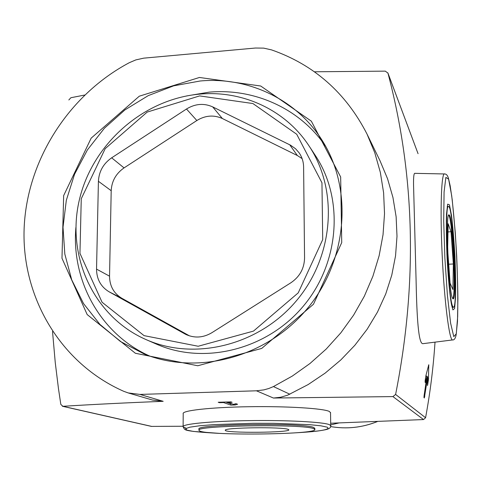 <?xml version="1.0" encoding="UTF-8"?>
<svg xmlns="http://www.w3.org/2000/svg" width="482" height="482" viewBox="0 0 482 482"><rect width="100%" height="100%" fill="white"/><g stroke="black" fill="none" stroke-linecap="round" stroke-linejoin="round"><path stroke-width="0.72" d="M444.29 173.954L415.044 173.345C413.966 172.785 413.46 176.436 413.532 184.299L416.099 280.801C416.84 317.885 418.503 343.762 422.804 343.678M435.011 342.148C433.366 367.29 430.221 392.487 425.576 417.731L423.533 419.563L392.926 396.59L273.439 398.042L280.645 397.246L287.609 395.192L308.125 384.576L325.157 373.116L340.792 359.964L354.854 345.281L367.139 329.26L377.478 312.083L385.733 293.972L391.782 275.144L395.547 255.828L396.999 236.282L396.126 216.755L392.957 197.506L387.558 178.762L380.027 160.783L367.001 134.038L374.761 152.71L380.334 172.369L383.612 192.776L384.522 213.659L383.033 234.728L379.141 255.701L372.887 276.282L364.344 296.183L353.619 315.114L340.858 332.809L326.242 349.016L309.974 363.506L292.291 376.081L273.445 386.57L268.757 388.516L263.895 389.878L256.436 390.8L139.967 394.421L128.206 392.932L123.772 391.324C60.479 363.434 21.811 297.376 24.1 229.161C26.516 160.843 68.384 95.026 129.333 62.684L135.804 59.919L143.696 58.153L255.406 48.031L263.654 48.122L271.571 49.899C314.059 64.763 345.865 92.815 367.001 134.038M392.926 396.59L395.608 394.451C417.665 282.826 415.11 175.707 387.932 73.095L385.287 71.137L314.403 71.788M424.347 397.969L427.679 376.864L427.48 385.558L428.456 379.822L428.763 364.729L425.907 375.635L425.094 381.111L425.226 382.648L426.992 376.099L424.082 395.758L423.979 397.638L424.335 397.963M52.526 331.502L55.261 362.657L58.479 388.733L60.828 404.416L62.865 406.296C93.424 404.41 126.862 402.753 163.181 401.319L152.384 400.012L128.206 392.932M227.98 402.428L232.107 402.307L230.92 401.886L218.207 402.259L219.437 402.675L223.546 402.56L230.812 405.085L235.156 404.958L237.572 404.265L235.939 403.681L233.517 404.38L227.98 402.428L227.98 401.97M330.538 412.755L329.363 411.465C323.35 408.381 286.76 406.097 248.495 406.724C210.188 407.32 181.322 410.622 183.214 413.737L183.112 426.419M62.371 406.254L151.42 426.401L183.112 426.245M330.682 423.244L423.533 419.563M84.621 95.05L70.89 97.725L68.842 99.961M418.057 153.686L387.932 73.095M338.888 422.973L330.706 424.901M199.132 430.101L199.132 429.227C192.336 424.226 304.377 422.497 313.746 427.51L314.806 428.432M313.764 428.715L314.812 429.414C318.307 434.842 200.331 435.873 199.126 430.42C192.33 425.486 304.389 423.768 313.764 428.715M288.031 429.342L288.622 429.613C293.556 432.746 223.094 433.36 225.299 430.167C224.347 427.54 282.271 426.763 288.031 429.342M219.437 402.223L219.437 402.675M223.546 402.102L223.546 402.56M225.781 402.036L230.818 403.808L230.812 405.085M235.156 403.904L235.156 404.958M230.818 403.808L231.8 403.777M425.799 376.135L426.992 376.099M426.883 376.888L427.679 376.864M303.612 167.067C303.515 161.783 302.009 157.024 299.093 152.788L295.593 148.781L290.519 145.184L212.689 106.89C203.94 102.991 195.21 103.696 186.492 109.01L111.661 157.819C103.377 163.603 98.967 171.423 98.418 181.28L96.539 269.119C96.653 279.223 100.822 286.778 109.059 291.779L185.751 334.388C194.481 338.382 203.181 337.828 211.845 332.725L290.875 282.777C299.738 276.74 304.299 268.468 304.558 257.954L303.612 167.067M146.112 339.617L156.505 344.148C204.169 365.211 266.769 349.769 303.136 306.377C339.69 263.13 344.208 198.813 315.318 155.445L309.076 145.98C285.639 110.029 242.747 90.273 200.175 94.08C143.443 98.78 92.237 144.004 79.289 200.181C66.07 256.273 93.695 316.752 146.112 339.617C194.891 361.175 259.093 345.293 296.436 300.738C333.966 256.334 338.653 190.36 309.076 145.98M325.88 146.709C300.322 108.721 254.538 88.079 209.23 92.14L186.588 95.948M75.897 227.468C71.228 280.904 100.618 334.261 149.697 356.047M189.577 335.912L121.771 298.231C113.746 293.357 109.667 286.001 109.541 276.174L111.197 190.709C111.71 181.118 115.993 173.514 124.049 167.899L196.849 120.518C205.332 115.373 213.833 114.704 222.347 118.512L297.358 155.535L302.1 158.602M452.797 306.54C448.043 299.623 444.018 201.247 448.676 206.549C453.466 206.935 458.286 310.01 453.387 307.251L452.797 306.54M452.526 298.219C448.561 292.056 445.248 210.718 449.11 214.966C453.092 215.111 457.123 301.334 453.032 298.858L452.526 298.219M448.718 215.165C452.508 218.171 456.273 295.388 452.797 298.683M447.694 250.471L450.086 283.151L452.929 289.568L453.345 263.979L451.025 231.74L448.152 223.768L447.639 248.971M448.7 264.22L453.345 263.979M447.989 231.914L451.025 231.74M425.576 417.731L395.608 394.451M151.926 426.456L62.865 406.296M256.436 390.8L273.439 398.042M139.967 394.421L163.181 401.319M273.445 386.57L289.857 394.234M199.446 77.469L139.304 96.189L91.176 138.129L63.66 195.59L61.979 258.268L87.176 314.565L135.382 353.27L197.765 365.76L261.72 348.42L313.481 304.238L341.726 242.621L340.666 176.99L311.336 121.169L260.72 86.013L199.446 77.469M219.009 433.342L193.427 431.438L186.926 430.119L185.624 428.661L189.866 427.173L199.572 425.781L214.141 424.6L252.917 423.304L273.746 423.31L309.179 424.63L320.825 425.799L327.212 427.179C331.026 429.522 320.295 431.408 295.032 432.848M186.215 428.257L183.112 426.859C181.208 424.124 210.128 421.19 248.519 420.623C286.862 420.033 323.53 422.003 329.543 424.708L330.718 425.841M448.609 179.165L451.682 195.668C453.707 212.791 455.376 232.842 456.677 255.834C457.647 278.861 457.984 299.105 457.671 316.572L456.279 333.821L453.791 336.617L450.61 323.157L447.392 295.129L444.886 258.207L443.699 220.937L444.079 191.993L445.874 177.4L448.609 179.165M449.453 204.826L451.514 215.532C452.893 226.962 454.026 240.512 454.918 256.189C455.58 271.89 455.797 285.591 455.568 297.292L454.598 308.54L452.911 309.908L450.803 300.551C449.314 289.164 448.067 274.903 447.073 257.768C446.356 240.56 446.169 226.046 446.507 214.225L447.658 204.157L449.453 204.826M452.767 339.906L452.508 339.943C449.29 340.286 444.314 301.232 442.169 254.912C439.976 208.573 441.392 171.538 444.741 173.96C446.477 174.032 447.736 175.575 448.513 178.593L450.152 185.715L452.212 199.729L455.261 232.342C456.779 256.569 457.665 278.686 457.9 298.695L457.49 321.416L456.117 335.014C455.37 338.539 454.164 340.184 452.508 339.943L422.804 343.684M377.358 421.575C362.09 427.661 346.504 429.317 330.598 426.558C346.48 429.311 362.048 427.648 377.304 421.575M423.991 396.439L424.793 396.415M428.528 365.374L428.847 365.362M427.63 378.605L428.564 378.575M427.588 379.852L428.456 379.822M427.444 384.058L427.871 384.046M199.626 95.906L147.191 112.089L105.203 148.637L81.259 198.759L79.952 253.351L102.064 302.226L144.064 335.635L198.18 346.251L253.49 331.098L298.225 292.863L322.711 239.608L321.958 182.78L296.731 134.273L252.905 103.54L199.626 95.906M200.199 80.994L173.641 85.844L148.245 95.623L124.886 109.938L104.365 128.26L87.393 149.938L74.559 174.231L66.323 200.289L63.022 227.221L64.823 254.062L71.728 279.855L83.567 303.63L99.985 324.458L120.44 341.491L144.22 354.005C197.469 375.544 266.209 357.56 306.63 309.414C347.233 261.389 353.282 190.486 322.934 141.66C297.454 99.714 248.598 76.505 200.199 80.994M186.793 334.876L184.727 333.845M121.771 298.231L109.059 291.779M109.541 276.174L96.539 269.119M111.197 190.709L98.418 181.28M124.049 167.899L111.661 157.819M196.849 120.518L186.492 109.01M222.347 118.512L212.689 106.89M297.358 155.535L289.724 144.775M418.057 153.68L387.865 72.866M330.532 412.453L330.718 425.576C331.05 427.552 329.29 428.938 325.446 429.733C318.855 431.022 313.366 431.812 294.58 432.878M219.467 433.372C179.666 431.3 186.022 429.101 184.407 429.131L183.112 426.859M314.812 429.414L314.8 428.215M452.7 309.016L451.634 305.208C450.061 297.641 448.013 277.505 446.904 254.122L446.32 220.521L447.543 205.013M448.429 206.567L447.194 206.639M453.387 307.251L452.122 307.305"/></g></svg>
